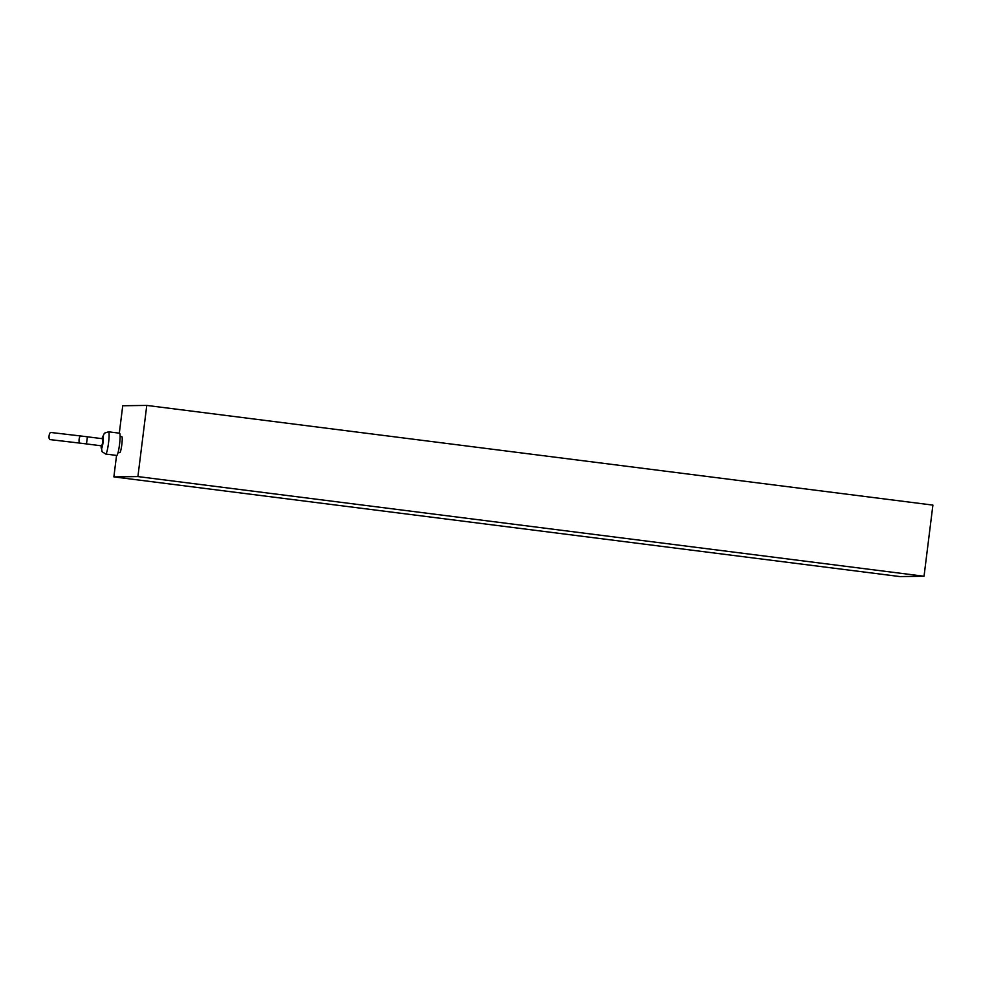 <?xml version="1.0" encoding="UTF-8"?>
<svg xmlns="http://www.w3.org/2000/svg" width="982" height="982" viewBox="0 0 982 982"><rect width="100%" height="100%" fill="white"/><g stroke="black" fill="none" stroke-linecap="round" stroke-linejoin="round"><path stroke-width="1.47" d="M119.313 433.172L122.738 405.75L146.772 405.419L932.9 505.104L924.037 576.25L899.991 576.581L113.875 476.896L116.551 455.415M146.772 405.419L137.91 476.577L924.037 576.25M137.91 476.577L113.875 476.896M118.098 452.444L119.779 452.653A8.065 1.007 -82.8 0 0 121.817 444.637A8.065 1.007 -82.8 0 0 121.805 436.646L120.123 436.438M116.735 455.439A11.207 1.399 -82.8 0 0 119.559 444.294A11.207 1.399 -82.8 0 0 119.559 433.197L108.523 431.798A11.207 1.399 97.2 0 1 108.536 442.907A11.207 1.399 97.2 0 1 105.7 454.04L116.735 455.439M102.717 442.293L102.717 438.745L87.398 436.806L86.49 443.925L101.809 445.865L102.717 442.293M80.831 435.996L50.806 432.473A3.584 1.301 96.7 0 0 49.1 435.812A3.584 1.301 96.7 0 0 49.972 439.592L79.984 443.127A3.584 1.301 -83.3 0 1 79.112 439.347A3.584 1.301 -83.3 0 1 80.831 435.996L87.398 436.806M102.079 438.672A6.273 0.786 97.2 0 1 103.245 436.376A6.273 0.786 97.2 0 1 103.061 442.293A6.273 0.786 97.2 0 1 102.963 443.017A6.273 0.786 97.2 0 1 101.698 448.357A6.273 0.786 97.2 0 1 101.171 445.779L102.03 451.659L105.7 454.04M108.523 431.798L104.374 433.185L102.018 438.659M79.984 443.127L86.49 443.925"/></g></svg>
